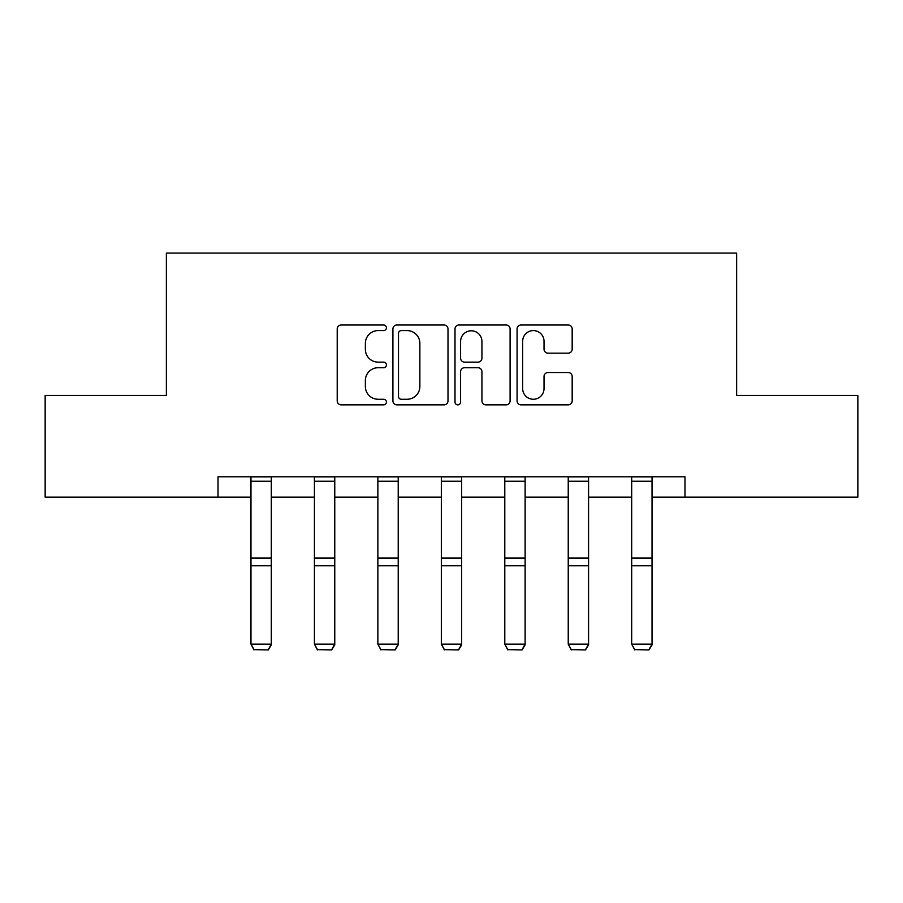 <?xml version="1.0" encoding="UTF-8"?>
<svg xmlns="http://www.w3.org/2000/svg" width="903" height="903" viewBox="0 0 903 903"><rect width="100%" height="100%" fill="white"/><g stroke="black" fill="none" stroke-linecap="round" stroke-linejoin="round"><path stroke-width="1.35" d="M386.416 327.8A2.799 2.799 0 0 0 383.628 325.001L341.21 325.001A3.996 3.996 0 0 0 337.214 328.997L337.214 400.864A3.996 3.996 0 0 0 341.21 404.86L383.628 404.86A2.799 2.799 0 0 0 386.416 402.061A2.799 2.799 0 0 0 383.628 399.261L378.131 399.261A12.777 12.777 0 0 1 365.365 386.495L365.365 380.502A12.777 12.777 0 0 1 378.131 367.724L383.628 367.724A2.799 2.799 0 0 0 386.416 364.925A2.799 2.799 0 0 0 383.628 362.137L378.131 362.137A12.777 12.777 0 0 1 365.365 349.359L365.365 343.366A12.777 12.777 0 0 1 378.131 330.588L383.628 330.588A2.799 2.799 0 0 0 386.416 327.8M568.179 353.152A3.996 3.996 0 0 0 572.175 349.156L572.175 328.997A3.996 3.996 0 0 0 568.179 325.001L521.076 325.001A3.996 3.996 0 0 0 517.08 328.997L517.08 400.864A3.996 3.996 0 0 0 521.076 404.86L568.179 404.86A3.996 3.996 0 0 0 572.175 400.864L572.175 376.506A3.996 3.996 0 0 0 568.179 372.521L548.019 372.521A3.996 3.996 0 0 0 544.024 376.506L544.024 388.583A10.678 10.678 0 0 1 533.346 399.261A10.678 10.678 0 0 1 522.668 388.583L522.668 341.278A10.678 10.678 0 0 1 533.346 330.588A10.678 10.678 0 0 1 544.024 341.278L544.024 349.156A3.996 3.996 0 0 0 548.019 353.152L568.179 353.152M218.018 497.124L45.15 497.124L45.15 395.435L166.366 395.435L166.366 253.077L736.634 253.077L736.634 395.435L857.85 395.435L857.85 497.124L684.982 497.124L684.982 476.784L218.018 476.784L218.018 497.124L250.966 497.124M448.001 328.997A3.996 3.996 0 0 0 444.016 325.001L396.902 325.001A3.996 3.996 0 0 0 392.907 328.997L392.907 400.864A3.996 3.996 0 0 0 396.902 404.86L444.016 404.86A3.996 3.996 0 0 0 448.001 400.864L448.001 328.997M458.984 325.001L506.098 325.001A3.996 3.996 0 0 1 510.093 328.997L510.093 400.864A3.996 3.996 0 0 1 506.098 404.86L485.938 404.86A3.996 3.996 0 0 1 481.942 400.864L481.942 371.72A3.996 3.996 0 0 0 477.947 367.724L464.571 367.724A3.996 3.996 0 0 0 460.586 371.72L460.586 402.061A2.799 2.799 0 0 1 457.787 404.86A2.799 2.799 0 0 1 454.999 402.061L454.999 328.997A3.996 3.996 0 0 1 458.984 325.001M271.306 497.124L314.425 497.124M334.765 497.124L377.872 497.124M398.212 497.124L441.33 497.124M461.67 497.124L504.788 497.124M525.128 497.124L568.235 497.124M588.575 497.124L631.694 497.124M652.034 497.124L684.982 497.124M401.293 330.588A2.799 2.799 0 0 0 398.494 333.388L398.494 396.473A2.799 2.799 0 0 0 401.293 399.261L407.084 399.261A12.777 12.777 0 0 0 419.861 386.495L419.861 343.366A12.777 12.777 0 0 0 407.084 330.588L401.293 330.588M481.942 341.469A10.678 10.678 0 0 0 471.264 330.791A10.678 10.678 0 0 0 460.586 341.469L460.586 358.141A3.996 3.996 0 0 0 464.571 362.137L477.947 362.137A3.996 3.996 0 0 0 481.942 358.141L481.942 341.469M271.306 476.784L271.306 644.877L268.259 649.923L254.025 649.629L268.259 649.923M254.025 649.923L250.966 644.144L271.306 644.144L268.259 649.629M250.966 476.784L250.966 644.144L254.025 649.629M334.765 476.784L334.765 644.877L331.706 649.923L317.472 649.629L331.706 649.923M317.472 649.923L314.425 644.144L334.765 644.144L331.706 649.629M314.425 476.784L314.425 644.144L317.472 649.629M398.212 476.784L398.212 644.877L395.164 649.923L380.931 649.629L395.164 649.923M380.931 649.923L377.872 644.144L398.212 644.144L395.164 649.629M377.872 476.784L377.872 644.144L380.931 649.629M461.67 476.784L461.67 644.877L458.622 649.923L444.378 649.629L458.622 649.923M444.378 649.923L441.33 644.144L461.67 644.144L458.622 649.629M441.33 476.784L441.33 644.144L444.378 649.629M525.128 476.784L525.128 644.877L522.069 649.923L507.836 649.629L522.069 649.923M507.836 649.923L504.788 644.144L525.128 644.144L522.069 649.629M504.788 476.784L504.788 644.144L507.836 649.629M588.575 476.784L588.575 644.877L585.528 649.923L571.294 649.629L585.528 649.923M571.294 649.923L568.235 644.144L588.575 644.144L585.528 649.629M568.235 476.784L568.235 644.144L571.294 649.629M652.034 476.784L652.034 644.877L648.975 649.923L634.741 649.629L648.975 649.923M634.741 649.923L631.694 644.144L652.034 644.144L648.975 649.629M631.694 476.784L631.694 644.144L634.741 649.629M271.306 476.874L250.966 476.874M271.306 558.088L250.966 558.088M271.306 565.786L250.966 565.786M271.306 481.243L250.966 481.243M334.765 476.874L314.425 476.874M334.765 558.088L314.425 558.088M334.765 565.786L314.425 565.786M334.765 481.243L314.425 481.243M398.212 476.874L377.872 476.874M398.212 558.088L377.872 558.088M398.212 565.786L377.872 565.786M398.212 481.243L377.872 481.243M461.67 476.874L441.33 476.874M461.67 558.088L441.33 558.088M461.67 565.786L441.33 565.786M461.67 481.243L441.33 481.243M525.128 476.874L504.788 476.874M525.128 558.088L504.788 558.088M525.128 565.786L504.788 565.786M525.128 481.243L504.788 481.243M588.575 476.874L568.235 476.874M588.575 558.088L568.235 558.088M588.575 565.786L568.235 565.786M588.575 481.243L568.235 481.243M652.034 476.874L631.694 476.874M652.034 558.088L631.694 558.088M652.034 565.786L631.694 565.786M652.034 481.243L631.694 481.243"/></g></svg>
